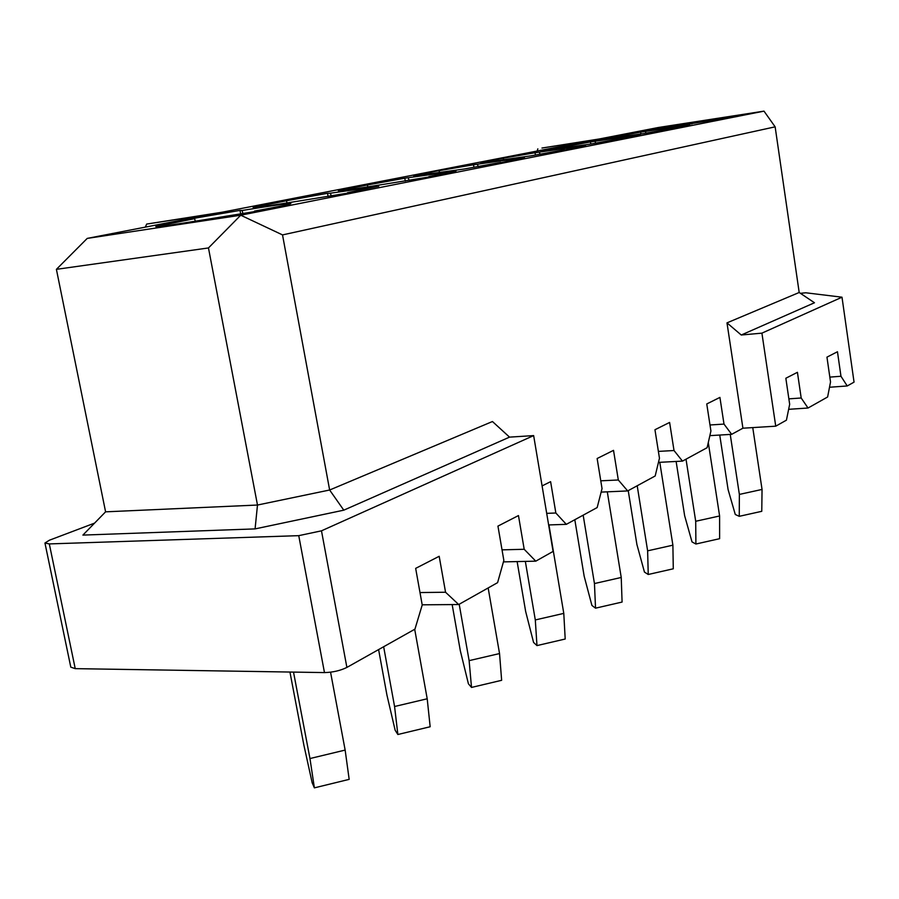 <?xml version="1.0" encoding="UTF-8"?>
<svg xmlns="http://www.w3.org/2000/svg" width="899" height="899" viewBox="0 0 899 899"><rect width="100%" height="100%" fill="white"/><g stroke="black" fill="none" stroke-linecap="round" stroke-linejoin="round"><path stroke-width="1.35" d="M298.749 535.658L49.31 543.917L75.235 668.642L324.472 672.587L298.749 535.658L321.482 530.826L533.646 435.599L509.542 437.128L343.789 510.171L255.08 528.893L82.899 535.096L105.588 511.834L257.485 505.036L255.08 528.893M419.99 592.553L445.556 592.239L439.184 556.29L415.664 568.37L422.215 604.982L414.945 629.143L346.89 667.418C340.328 670.654 332.866 672.373 324.472 672.587M75.235 668.642L70.796 667.159L44.95 543.018L49.31 543.917M94.564 523.128L49.4 540.22L44.95 543.018M445.556 592.239L458.692 604.533L497.597 582.642L503.845 560.403L497.945 526.106L518.465 515.565L524.196 549.278L535.77 561.167L553.087 551.424L533.646 435.599M509.542 437.128L492.45 421.53L329.641 490.011L343.789 510.171M542.097 485.909L550.615 481.662L555.852 513.003L566.325 524.342L597.172 507.553L602.038 488.584L597.138 458.512L613.523 450.354L618.31 479.987L627.693 490.933L655.18 475.976L659.461 458.22L654.955 429.733L669.609 422.44L674.014 450.523L682.465 461.12L707.12 447.691L710.918 431.014L706.76 403.954L719.919 397.403L723.998 424.092L731.662 434.329L742.922 428.205L726.988 322.865L799.189 292.49L775.14 126.838L282.522 234.909L329.641 490.011L257.485 505.036L208.467 247.944L56.401 269.34L105.588 511.834M422.193 604.813L458.692 604.533M282.522 234.909L240.741 215.209L208.467 247.944M502.035 549.862L524.196 549.278M503.429 561.886L535.77 561.167M775.14 126.838L763.993 111.139L240.741 215.209L87.225 238.404L56.401 269.34M87.225 238.404L214.726 213.647L146.661 224.065L145.346 227.121M240.696 214.007L240.011 210.388L193.083 218.468L194.611 218.659L195.297 221.221M194.611 218.659L155.808 226.526C155.797 227.256 171.821 225.02 203.882 219.828L254.496 211.625M242.966 213.614L242.056 210.49L240.011 210.388M146.661 224.065L222.098 212.22L595.25 139.75L541.962 148.043L599.24 138.985L658.416 127.489L763.993 111.139M254.462 211.096C278.521 206.691 290.669 204.174 290.905 203.545C288.04 203.331 271.756 205.646 242.056 210.49M287.073 202.949L286.388 200.769L253.125 207.478C253.462 208.085 269.363 205.837 300.828 200.724L347.486 193.161M331.281 195.948L330.36 193.206L327.517 193.296L328.101 196.499M327.517 193.296L286.388 200.769M347.486 192.689L378.737 186.25L330.36 193.206M367.927 186.868L367.264 185.003L338.395 190.79C339.035 191.296 354.757 189.037 385.581 184.025L428.857 177.002M658.383 451.399L674.014 450.523M658.461 462.378L682.465 461.12M709.985 424.98L723.998 424.092M709.862 435.644L731.662 434.329M788.873 398.864L801.189 397.999L797.424 372.31L785.838 378.254L789.67 404.292L786.423 420.17L775.736 426.182L761.914 333.147L741.259 335.012L726.988 322.865M788.648 409.315L808.021 408.022L801.189 397.999M742.922 428.205L775.736 426.182M741.259 335.012L814.472 302.761L799.189 292.49M546.704 513.351L555.852 513.003M548.648 524.937L566.325 524.342M600.779 480.819L618.31 479.987M601.139 492.101L627.693 490.933M621.58 138.446L590.767 144.031L540.962 151.201L590.463 141.93L640.425 134.648L621.535 138.761M724.774 118.421L644.246 131.018L686.229 123.219L734.82 116.016L719.447 119.084L724.774 118.421M672.958 128.287L644.369 133.445L595.149 140.615L640.616 132.131L689.926 124.882L672.913 128.568M500.664 162.382L464.345 168.99L413.754 176.058L435.521 171.282L473.526 164.775L524.477 157.527L500.642 162.753M564.482 149.751L531.118 155.808L480.841 162.944L499.327 158.865L535.051 152.751L585.575 145.481L564.448 150.088M367.264 185.003L404.797 178.204L455.995 171.024L428.868 176.586M829.822 377.108L840.97 376.265L837.463 351.745L826.956 357.139L830.53 381.974L827.619 396.987L808.021 408.022M840.97 376.265L847.229 385.963L854.05 382.131L842.003 297.198L761.914 333.147M842.003 297.198L805.796 292.782L800.425 293.321M537.164 151.032L537.838 148.841M405.292 181.059L404.797 178.204M409.146 180.396L408.236 177.968M503.856 159.898L503.26 158.494M535.433 155.066L535.051 152.751M540.153 154.257L539.288 152.324M439.701 172.619L439.072 171.001M473.953 167.338L473.526 164.775M478.302 166.585L477.414 164.427M613.68 138.143L613.152 137.064M640.886 133.85L640.616 132.131M646.089 133.153L645.291 131.569M661.035 128.782L660.551 127.827M686.465 124.714L686.229 123.219M691.781 124.017L691.039 122.624M561.538 148.47L560.976 147.234M590.8 144.02L590.463 141.93M595.779 143.177L594.947 141.424M829.507 387.244L847.229 385.963M659.787 462.311L672.89 545.176L673.284 568.797L648.235 574.483L644.459 572.101L636.897 544.479L628.232 490.64M637.2 485.763L647.628 550.84L672.89 545.176M647.628 550.84L648.235 574.483M607.297 491.832L621.231 577.473L622.086 602.06L595.531 608.174L591.913 605.432L584.17 576.237L574.809 519.723M583.17 515.172L594.453 583.552L621.231 577.473M594.453 583.552L595.531 608.174M548.941 524.926L563.785 613.388L565.201 639.02L536.973 645.594L533.568 642.437L525.657 611.477L517.127 561.583M525.342 561.403L535.298 619.939L563.785 613.388M535.298 619.939L536.973 645.594M488.157 587.946L499.541 653.562L501.642 680.307L471.514 687.432L468.401 683.779L460.333 650.82L452.163 604.577M459.198 604.252L469.121 660.641L499.541 653.562M469.121 660.641L471.514 687.432M414.697 629.278L427.205 698.781L430.16 726.752L397.864 734.505L395.144 730.246L386.93 695.028L378.603 649.584M383.648 646.741L394.571 706.502L427.205 698.781M394.571 706.502L397.864 734.505M330.562 672.194L345.149 750.081L349.172 779.366L314.38 787.861L312.189 782.86L303.862 745.057L289.939 672.036M293.512 672.092L309.964 758.542L345.149 750.081M309.964 758.542L314.38 787.861M708.288 442.544L719.605 515.97L719.627 538.692L695.905 544.019L692.016 541.928L684.645 515.723L676.127 461.445M686.016 459.187L695.702 521.274L719.605 515.97M695.702 521.274L695.905 544.019M752.755 427.598L762.049 489.438L761.768 511.317L739.248 516.318L735.281 514.486L728.089 489.562L719.739 435.049M730.235 434.419L739.371 494.416L762.049 489.438M739.371 494.416L739.248 516.318M346.89 667.418L321.482 530.826"/></g></svg>
